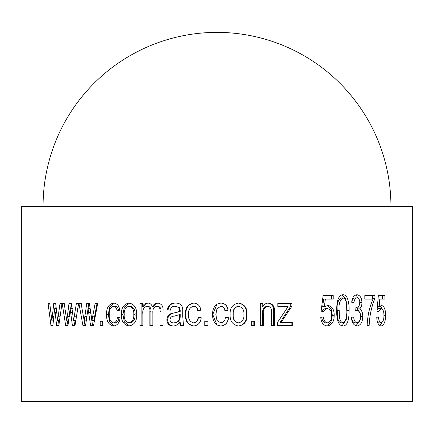 <?xml version="1.0" encoding="UTF-8"?>
<svg xmlns="http://www.w3.org/2000/svg" width="434" height="434" viewBox="0 0 434 434"><rect width="100%" height="100%" fill="white"/><g stroke="black" fill="none" stroke-linecap="round" stroke-linejoin="round"><path stroke-width="0.65" d="M43.064 206.318A173.936 173.936 0 0 1 217 32.382A173.936 173.936 0 0 1 390.936 206.318M238.591 303.057C244.467 304.142 247.282 307.896 247.033 314.319C247.434 320.986 244.619 324.892 238.591 326.042C232.613 324.887 229.787 321.057 230.101 314.552C229.776 308.004 232.602 304.174 238.591 303.057M254.449 321.29L251.335 321.29L251.335 325.646L254.449 325.646L254.449 321.29M263.351 313.532C262.928 309.485 264.436 307.05 267.881 306.23C270.626 306.876 271.798 308.856 271.391 312.16L271.391 325.646L274.429 325.646L274.429 312.062C275.015 306.843 273.046 303.843 268.516 303.057C266.015 303.133 264.165 304.321 262.966 306.626L262.966 303.453L260.264 303.453L260.264 325.646L263.351 325.646L263.351 313.532L262.63 313.532L262.63 325.646M281.064 322.478L292.31 322.478L292.31 325.646L277.451 325.646L277.451 322.478L288.1 306.626L277.831 306.626L277.831 303.453L291.946 303.453L291.946 306.149L281.064 322.478L280.06 322.478L290.775 306.149L290.775 303.453M323.455 316.929C323.585 320.238 324.882 322.218 327.339 322.874C330.345 321.957 331.771 319.473 331.619 315.431C331.744 311.558 330.339 309.285 327.404 308.607C325.739 308.753 324.529 309.757 323.786 311.617L321.117 311.162L323.118 295.527L333.22 295.527L333.22 299.097L325.343 299.097L324.388 306.632L328.131 305.433C332.254 306.48 334.267 309.757 334.169 315.258C334.234 321.388 331.967 324.985 327.361 326.042C323.27 325.397 321.079 322.489 320.78 317.325L323.455 316.929M343.023 294.735C344.884 294.789 346.299 295.863 347.26 297.957C348.67 301.798 349.289 305.948 349.104 310.402C349.05 316.364 348.654 325.668 342.99 326.042C337.218 325.473 336.627 316.348 336.692 310.402C336.697 304.402 337.31 295.104 343.023 294.735M353.705 316.929C353.867 320.292 354.99 322.278 357.079 322.874C359.428 322.24 360.6 320.108 360.6 316.489C360.589 313.044 359.455 311.08 357.198 310.587L355.668 311.01L355.951 307.418L356.281 307.462C358.484 307.294 359.656 305.639 359.791 302.498C359.77 299.813 358.864 298.277 357.074 297.903C355.207 298.234 354.177 299.823 353.987 302.661L351.708 302.265C352.153 297.702 353.922 295.196 357.014 294.735C360.171 295.326 361.815 297.974 361.934 302.677C361.94 305.4 361.164 307.478 359.607 308.905C361.782 310.267 362.824 312.784 362.726 316.451C362.656 322.055 360.757 325.256 357.046 326.042C353.596 325.364 351.719 322.457 351.421 317.325L353.705 316.929M374.916 298.446L374.916 295.527L364.82 295.527L364.82 299.097L373.028 299.097C369.508 307.028 367.538 315.881 367.126 325.646L369.133 325.646C369.6 315.648 371.526 306.578 374.916 298.446L372.448 298.446L372.171 299.097M378.562 316.929C378.66 320.238 379.517 322.218 381.139 322.874C383.097 321.957 384.025 319.473 383.922 315.431C384.009 311.558 383.097 309.285 381.182 308.607L378.784 311.617L376.989 311.162L378.339 295.527L384.942 295.527L384.942 299.097L379.821 299.097L379.186 306.632L381.66 305.433C384.329 306.48 385.62 309.757 385.544 315.258C385.609 321.388 384.144 324.985 381.155 326.042C378.443 325.397 376.978 322.489 376.761 317.325L378.562 316.929M412.3 206.318L21.7 206.318L21.7 401.618L412.3 401.618L412.3 206.318M217 304.125L220.944 303.057C225.165 303.442 227.562 305.818 228.127 310.191L224.958 310.587C224.633 308.037 223.293 306.583 220.949 306.23L217 308.655L215.844 314.471L217 320.493L220.857 322.874C223.716 322.337 225.219 320.487 225.354 317.325L228.523 317.721C228.056 322.636 225.501 325.408 220.863 326.042L217 324.979C213.816 322.381 212.372 318.898 212.676 314.531C212.367 310.153 213.81 306.681 217 304.125L212.741 314.531L217 324.979M207.924 321.29L204.756 321.29L204.756 325.646L207.924 325.646L207.924 321.29M81.261 303.453L78.939 303.453L82.948 325.646L85.558 325.646L85.042 325.646L81.098 303.453L84.223 320.889L86.746 303.453L89.371 303.453L91.959 320.493L95.111 303.453L97.677 303.453L93.532 325.646L90.614 325.646L88.042 308.607L85.558 325.646M70.134 308.607L72.397 325.646L74.973 325.646L78.657 303.453L76.373 303.453L73.585 320.493L71.301 303.453L68.995 303.453L66.793 320.889L64.221 303.453L62.214 303.453L65.68 325.646L67.959 325.646L70.134 308.607L72.429 308.607M102.76 321.29L100.205 321.29L100.205 325.646L102.76 325.646L102.028 325.646L102.028 321.29L102.76 321.29L102.76 325.646M120.077 317.721C119.654 322.636 117.462 325.408 113.496 326.042C108.581 324.838 106.297 321.003 106.65 314.531C106.297 308.026 108.603 304.201 113.567 303.057C117.175 303.442 119.225 305.818 119.735 310.191L116.996 310.587C116.713 308.037 115.569 306.583 113.572 306.23C110.339 307.305 108.907 310.05 109.281 314.471C108.863 318.941 110.269 321.746 113.491 322.874C115.932 322.337 117.213 320.487 117.337 317.325L120.077 317.721M128.979 303.057C134.301 304.142 136.867 307.896 136.667 314.319C137.003 320.986 134.442 324.892 128.979 326.042C123.657 324.887 121.151 321.057 121.455 314.552C121.14 308.004 123.647 304.174 128.979 303.057M146.974 306.23C149.204 306.784 150.169 308.455 149.871 311.238L149.871 325.646L152.855 325.646L152.855 312.762C152.578 309.106 153.972 306.93 157.027 306.23C159.43 306.881 160.428 308.699 160.016 311.677L160.016 325.646L163.054 325.646L163.054 310.484C163.33 306.138 161.546 303.664 157.699 303.057C155.28 303.247 153.511 304.511 152.388 306.854C151.629 304.38 150.023 303.111 147.587 303.057C145.276 303.187 143.573 304.364 142.488 306.583L142.488 303.453L139.927 303.453L139.927 325.646L142.851 325.646L142.851 314.14C142.314 309.909 143.687 307.272 146.974 306.23L148.065 306.23C150.262 306.784 151.211 308.455 150.918 311.238L150.918 325.646M172.992 326.042C169.119 325.842 167.085 323.769 166.873 319.815C167.264 315.529 169.656 313.245 174.045 312.963L179.616 311.379L178.786 307.478L175.184 306.23C172.455 306.111 170.833 307.429 170.329 310.191L167.258 309.795C168.191 305.173 170.98 302.927 175.624 303.057C180.81 303.209 183.181 305.992 182.736 311.4L182.736 316.391L183.517 325.646L180.398 325.646L179.616 322.587C177.853 324.724 175.645 325.88 172.992 326.042M201.202 317.721C200.73 322.636 198.186 325.408 193.575 326.042C187.776 324.838 185.074 321.003 185.47 314.531C185.074 308.026 187.803 304.201 193.651 303.057C197.855 303.442 200.237 305.818 200.806 310.191L197.649 310.587C197.324 308.037 195.989 306.583 193.662 306.23C189.853 307.305 188.172 310.05 188.6 314.471C188.123 318.941 189.777 321.746 193.569 322.874C196.412 322.337 197.904 320.487 198.04 317.325L201.202 317.721M54.7 308.607L56.615 325.646L58.807 325.646L61.97 303.453L60.006 303.453L57.624 320.493L55.688 303.453L53.74 303.453L51.89 320.889L49.753 303.453L48.093 303.453L50.968 325.646L52.867 325.646L54.7 308.607L56.263 308.607M51.89 320.889L53.377 320.889M55.742 308.607L55.997 306.22M57.624 320.493L59.534 320.493M58.981 324.437L58.525 320.493M55.064 312.382L56.686 312.382M53.181 322.722L52.943 320.889M193.938 326.042C188.231 324.838 185.573 321.003 185.964 314.531C185.573 308.026 188.258 304.201 194.02 303.057M185.47 314.531L185.964 314.531M197.953 310.587C197.627 308.037 196.32 306.583 194.025 306.23L193.662 306.23M193.569 322.874L193.933 322.874C196.732 322.337 198.202 320.487 198.338 317.325M173.681 326.042C169.868 325.847 167.86 323.769 167.66 319.815C168.045 315.529 170.394 313.245 174.712 312.963L180.202 311.379L179.383 307.478L175.184 306.23M166.873 319.815L167.66 319.815M174.045 312.963L174.712 312.963M179.616 311.379L180.202 311.379M178.786 307.478L179.383 307.478M170.35 310.098L168.034 309.795C168.956 305.173 171.701 302.927 176.269 303.057M167.258 309.795L168.034 309.795M180.967 325.646L180.202 322.587L179.616 322.587M173.746 322.874L174.425 322.874C178.396 322.457 180.322 320.124 180.202 315.871L180.202 314.552L179.616 314.552L174.414 316.136C171.821 316.153 170.334 317.319 169.944 319.641C170.209 321.827 171.473 322.907 173.746 322.874C177.783 322.457 179.741 320.124 179.616 315.871L179.616 314.552M180.202 315.871L179.616 315.871M142.488 306.583L143.649 306.583C144.723 304.364 146.394 303.187 148.672 303.057M152.388 306.854L153.397 306.854C154.504 304.511 156.245 303.247 158.627 303.057M160.906 325.646L160.906 311.677C161.307 308.699 160.33 306.881 157.965 306.23L157.027 306.23M149.871 311.238L150.918 311.238M141.131 325.646L141.131 303.453M129.679 326.01L124.357 321.995L122.952 314.552L124.336 307.109L129.657 303.089M121.455 314.552L122.952 314.552M129.05 322.874L130.422 322.874C133.846 321.73 135.403 318.952 135.088 314.536C135.397 310.033 133.797 307.267 130.281 306.23L128.903 306.23C125.464 307.326 123.907 310.093 124.233 314.536C123.902 319.066 125.502 321.844 129.05 322.874C132.527 321.73 134.106 318.952 133.786 314.536C134.106 310.039 132.478 307.267 128.903 306.23M135.088 314.536L133.786 314.536M114.294 325.988L109.563 321.827L108.375 314.531L109.563 307.218L114.375 303.111M106.65 314.531L108.375 314.531M118.558 310.587C118.276 308.037 117.153 306.583 115.189 306.23L113.572 306.23M113.491 322.874L115.113 322.874C117.511 322.337 118.775 320.487 118.894 317.325M66.793 320.889L68.561 320.889M70.655 308.607L71.306 303.48M73.585 320.493L75.825 320.493M75.95 319.701L78.57 303.453M74.973 325.646L74.653 325.646L73.954 320.493M70.563 312.382L72.852 312.382M67.997 325.337L67.303 320.889M84.223 320.889L86.295 320.889M87.185 314.471L88.78 303.453L89.371 303.453M91.959 320.493L93.912 320.493L97.015 303.453L97.677 303.453M93.532 325.646L92.588 325.646L90.06 308.607L88.042 308.607M88.536 312.382L90.543 312.382M204.951 325.646L204.951 321.29M228.523 317.721L228.344 317.721C227.877 322.636 225.365 325.413 220.803 326.042M220.879 303.057C225.034 303.442 227.394 305.818 227.953 310.191L224.834 310.587M220.949 306.23L217 308.655M217 320.493L220.857 322.874M225.224 317.325L228.344 317.721M238.25 303.057C244.038 304.142 246.81 307.896 246.566 314.319C246.962 320.986 244.19 324.892 238.25 326.042M247.033 314.319L246.566 314.319M238.51 306.23L238.174 306.23C234.382 307.326 232.657 310.093 233.009 314.536C232.651 319.066 234.425 321.844 238.331 322.874L238.667 322.874C242.519 321.73 244.261 318.952 243.897 314.536C244.261 310.039 242.465 307.267 238.51 306.23C234.653 307.326 232.906 310.093 233.264 314.536C232.901 319.066 234.702 321.844 238.667 322.874M253.863 321.29L253.863 325.646M262.25 303.453L262.25 306.626L262.966 306.626M267.707 303.057C272.178 303.871 274.114 306.871 273.534 312.062L273.534 325.646M267.881 306.23L267.084 306.23C263.698 307.044 262.212 309.48 262.63 313.532M291.946 306.149L290.775 306.149M282.838 319.956L281.807 319.956M291.133 322.478L291.133 325.646M321.789 316.929C321.919 320.238 323.194 322.223 325.614 322.874L327.339 322.874M327.404 308.607L325.679 308.607C324.041 308.753 322.853 309.757 322.115 311.617M331.402 295.527L331.402 299.097M325.343 299.097L323.65 299.097L322.706 306.632L324.388 306.632M327.176 305.509L331.164 309.111L332.341 315.258L330.974 322.05L326.504 325.977M334.169 315.258L332.341 315.258M342.025 294.849L345.225 297.957C346.614 301.798 347.222 305.948 347.037 310.402L346.267 319.522L342.019 325.929M347.26 297.957L345.225 297.957M349.104 310.402L347.037 310.402M342.92 297.903L340.956 297.903C337.809 300.404 336.583 304.565 337.272 310.391C337.451 315.111 336.936 321.67 341.091 322.874L343.061 322.874C346.224 320.401 347.455 316.234 346.75 310.391C346.549 305.639 347.151 299.091 342.92 297.903C339.724 300.404 338.482 304.565 339.182 310.391C339.366 315.111 338.835 321.67 343.061 322.874M337.272 310.391L339.182 310.391M351.567 316.929C351.724 320.297 352.837 322.278 354.893 322.874L357.079 322.874M357.198 310.587L355.701 310.587M356.281 307.462L355.945 307.462M357.074 297.903L354.887 297.903C353.048 298.234 352.034 299.818 351.844 302.661M355.885 294.898L359.439 300.084M361.934 302.677L359.672 302.677M359.52 304.63L357.383 308.905L360.187 313.467M359.607 308.905L357.383 308.905M362.726 316.451L360.453 316.451M360.171 319.701L355.951 325.885M372.448 295.527L372.448 298.446M377.607 322.402L378.573 322.874L381.139 322.874M381.182 308.607L378.616 308.607L377.124 309.594M382.316 295.527L382.316 299.097M379.821 299.097L378.036 299.097M379.186 306.632L377.385 306.632M380.233 305.818L382.099 308.91M385.544 315.258L383.916 315.258M381.839 322.674L379.864 325.684M52.351 316.353L53.859 316.353M58.216 316.229L60.136 316.229M179.616 310.478L180.202 310.478M160.016 311.677L160.906 311.677M67.341 316.353L69.679 316.353M74.279 316.229L76.509 316.229M84.847 316.353L86.914 316.353M92.746 316.229L94.688 316.229M274.429 312.062L273.534 312.062"/></g></svg>

